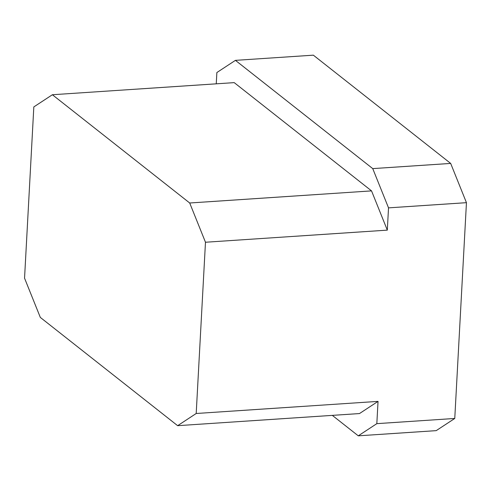 <?xml version="1.0" encoding="UTF-8"?>
<svg xmlns="http://www.w3.org/2000/svg" width="491" height="491" viewBox="0 0 491 491"><rect width="100%" height="100%" fill="white"/><g stroke="black" fill="none" stroke-linecap="round" stroke-linejoin="round"><path stroke-width="0.74" d="M189.704 202.998L205.477 242.241L196.197 413.496L177.644 425.679L40.323 317.419L24.55 278.176L33.824 106.921L52.384 94.738L189.704 202.998L371.54 190.882L387.313 230.132L205.477 242.241M196.197 413.496L378.039 401.386L359.48 413.563L177.644 425.679M371.54 190.882L234.219 82.629L52.384 94.738M216.255 83.826L216.869 72.539L235.428 60.356L372.749 168.616L388.522 207.865L387.313 230.132M235.428 60.356L313.356 55.17L450.677 163.423L466.45 202.673L454.764 418.461L436.204 430.644L358.277 435.83L332.321 415.374M378.039 401.386L376.83 423.653L454.764 418.461M376.83 423.653L358.277 435.83M388.522 207.865L466.45 202.673M372.749 168.616L450.677 163.423"/></g></svg>
